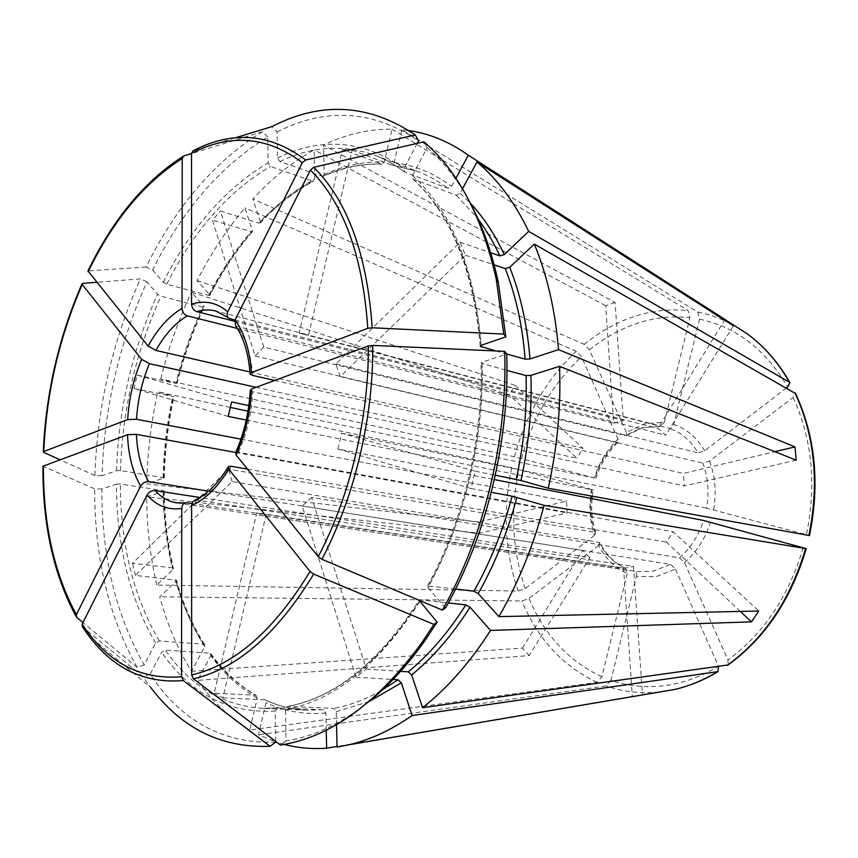 <?xml version="1.0" encoding="UTF-8"?>
<svg xmlns="http://www.w3.org/2000/svg" width="858" height="858" viewBox="0 0 858 858"><rect width="100%" height="100%" fill="white"/><g stroke="black" fill="none" stroke-linecap="round" stroke-linejoin="round"><path stroke-width="0.64" stroke-dasharray="4.29 3.22" d="M793.092 397.458C812.172 438.856 816.623 484.588 806.466 534.663L706.574 508.151C709.255 492.149 708.022 477.145 702.884 463.148L709.534 461.068L793.092 397.458L795.559 393.543M311.636 497.393L302.231 506.016L356.006 677.209L366.323 669.047L311.636 497.393L679.557 557.861L684.502 562.644L727.97 659.941L728.131 664.95M675.503 569.144L718.468 666.226C700.739 676.93 682.593 683.44 664.028 685.746C645.495 687.934 627.799 686.121 610.928 680.319L636.422 576.437L656.038 576.662L675.503 569.144L670.581 564.382L302.231 506.016M625.729 568.393C614.832 563.449 606.241 554.954 599.978 542.889L598.723 545.431C605.501 558.633 615.004 567.985 627.219 573.487L625.321 568.286L256.778 512.794L214.21 693.253L255.587 695.216C238.02 685.124 222.737 671.106 209.738 653.185L210.746 653.571L210.864 655.619L197.522 680.373L529.171 655.598L589.854 557.625L199.893 497.468M599.978 542.889L598.97 542.406C605.298 554.558 614.081 563.18 625.321 568.286M592.235 496.181L593.135 489.972L591.57 489.446C588.749 505.501 589.725 520.806 594.508 535.349L595.817 532.882L594.744 532.303L228.528 469.154L132.454 563.309L172.276 567.857C166.473 543.253 163.406 517.503 163.074 490.604L164.221 491.012L163.76 491.452L146.654 496.857L479.247 533.226L567.235 512.945L566.527 501.136L478.732 521.975L479.247 533.226M593.135 489.972L592.02 489.789L591.13 495.988M369.734 700.965C341.806 723.305 313.91 736.636 286.036 740.958L285.575 709.609L287.752 706.434L333.783 708.343L336.261 711.647L336.55 724.592M595.935 478.464C600.546 463.953 607.872 451.876 617.899 442.224L617.996 439.157C607.11 449.528 599.238 462.462 594.369 477.97L248.863 405.577M617.899 442.224L616.698 442.331C606.681 451.962 599.388 463.942 594.83 478.271M275.665 741.419L275.268 711.057L277.563 707.893L323.423 709.759L325.89 713.03L326.255 730.126M275.675 742.191C223.219 743.918 181.37 721.246 150.118 674.163L161.636 652.262L165.326 650.096L209.738 653.185M626.125 435.564L642.942 427.692L660.338 426.319L664.296 422.275L644.841 423.745L626.319 432.432L626.125 435.564L625.053 435.607L263.749 347.082L220.409 211.057L258.88 223.155C275.493 205.491 293.393 191.484 312.58 181.124L313.62 181.167L314.747 179.215L314.135 149.882C292.106 162.13 271.664 178.518 252.81 199.035L260.392 221.761L260.103 223.134L258.88 223.155M155.652 643.06C129.773 598.841 116.688 545.87 116.388 484.137L101.812 488.996C101.823 556.885 115.959 615.518 144.219 664.886L155.652 643.06L159.32 640.926L203.614 644.208L204.654 644.637L204.73 646.642L191.506 671.299C177.799 649.238 167.203 624.41 159.738 596.814L176.137 581.37L176.48 580.212L135.425 575.396L232.132 481.553L598.97 542.406M116.388 484.137L120.324 483.976L163.074 490.604M101.812 488.996L94.691 488.856L42.954 466.269M235.693 452.466L567.235 512.945M337.913 448.991L341.645 433.247L475.235 471.224L471.063 488.534L337.913 448.991L494.347 479.579M471.063 488.534L491.28 492.31M356.006 677.209L392.213 679.429M234.566 321.267L623.326 420.559L615.079 302.445L323.52 145.066C345.913 134.266 368.768 128.968 392.085 129.183L384.341 161.894L381.821 164.125L342.46 149.474L299.152 333.108L660.124 426.276L642.181 427.649L625.053 435.607M235.071 137.881L193.147 150.729M381.821 164.125C361.969 163.546 342.353 167.675 322.983 176.534L279.847 161.572L277.466 157.979L277.091 131.971L271.911 126.598M322.983 176.534L324.174 174.549L323.52 145.066M615.079 302.445L605.673 305.663L613.685 423.198L623.326 420.559M627.219 573.487L601.898 676.79L597.125 682.378L249.732 730.051L257.271 698.23L255.587 695.216M256.778 512.794L265.776 516.098L222.866 697.822L214.21 693.253M733.418 325.836L665.701 435.167L657.882 428.399L724.592 320.195M235.65 325.976L665.701 435.167M480.212 345.978C473.326 269.466 450.89 213.814 412.913 179.022L412.526 175.472L427.166 147.662L423.884 141.817M412.913 179.022L456.327 195.238L460.103 193.254L462.505 188.814M598.723 545.431L529.032 598.476L521.911 600.965L159.738 596.814M135.425 575.396L132.454 563.309M232.132 481.553L228.528 469.154M495.87 350.954L506.724 353.989L482.067 362.215L481.027 363.202L506.971 370.441M274.721 380.437L683.343 473.412L774.871 451.683M796.256 460.167L684.33 485.96L683.343 473.412M594.369 477.97L514.425 456.778L160.768 378.979L175.804 383.365C182.486 356.671 191.516 331.231 202.896 307.046L204.14 307.057L203.957 306.317L191.42 292.138L509.373 394.959L576.951 458.279L256.124 387.29M228.207 416.42L134.041 388.459L137.141 375.096L231.596 401.952M137.141 375.096L175.804 383.365M740.379 611.432L666.441 542.138L673.08 531.703L758.762 611.035M247.501 469.133L666.441 542.138M419.101 600.268L420.377 599.817L448.305 602.938M626.319 432.432L589.435 349.86L584.201 344.38L252.81 199.035M263.749 347.082L255.116 355.984L212.452 220.163L220.409 211.057M286.036 740.958L280.459 745.066M195.292 499.871L633.504 566.452L642.47 694.926M637.397 695.838L337.055 747.061M191.892 503.464L623.594 568.361L632.314 696.353L636.304 695.967M623.594 568.361L633.504 566.452M664.296 422.275L689.929 317.685L688.223 310.66L392.085 129.183M342.46 149.474L352.166 150.182L308.494 335.124L669.572 428.399C671.46 428.571 672.844 427.23 673.734 424.378L699.549 319.197L697.844 312.13L401.909 129.73L409.019 130.588M299.152 333.108L308.494 335.124M340.272 376.619L335.896 363.931L460.038 242.256L465.39 255.212L340.272 376.619L702.884 463.148M460.038 242.256L489.553 252.37M335.896 363.931L698.026 452.831C690.797 440.637 681.316 432.496 669.572 428.399M786.475 387.934L704.665 450.761L698.026 452.831M150.118 674.163L143.147 676.78L82.443 626.876M191.506 671.299L522.447 648.09L529.171 655.598M522.447 648.09L582.657 550.428L589.854 557.625M478.732 521.975L146.739 483.869L164.275 477.863L120.474 470.516L116.549 470.677L102.005 475.675C104.279 407.7 119.262 343.093 146.943 281.874L157.518 294.273L160.972 296.192L202.896 307.046M134.041 388.459L173.927 396.653L157.775 391.859C151.115 422.415 147.437 453.088 146.739 483.869M267.739 137.012L262.569 131.682C215.015 160.907 176.19 206.017 146.117 267.01L152.617 270.013C182.368 209.963 220.742 165.626 267.739 137.012L268.082 162.87L270.452 166.431L312.58 181.124M152.617 270.013L163.277 282.314L166.742 284.245L208.655 295.399L209.878 295.431L209.695 294.691L197.061 280.62C210.746 253.657 226.716 229.418 244.959 207.893L252.424 230.598L252.155 231.95L212.452 220.163M417.235 143.361L404.097 168.458L404.59 172.061L447.844 188.288L451.608 186.325L455.888 178.335M277.091 131.971C325.826 107.1 372.994 110.038 418.575 140.787M352.166 150.182L391.151 164.811L417.213 171.268C427.852 175.268 438.063 180.941 447.844 188.288M427.166 147.662C443.8 161.937 458.344 180.727 470.785 204.011M465.39 255.212L492.846 264.414M445.549 607.904L427.895 587.548L427.509 585.917L455.587 589.006M475.235 471.224L495.323 475.214M366.323 669.047L399.581 671.256M222.866 697.822L264.832 699.806L266.012 702.723L258.419 734.77L275.675 741.913M82.529 626.941L88.288 635.199L150.944 687.73L143.147 676.78M144.219 664.886L137.28 667.47C108.794 617.277 94.595 557.732 94.691 488.856M137.28 667.47L82.958 622.576M102.005 475.675L94.895 475.525C97.265 406.574 112.452 341.023 140.465 278.893L96.579 282.303M94.895 475.525L59.781 459.663M146.117 267.01L87.988 270.892M262.569 131.682L191.527 153.561M284.202 744.433L276.802 742.277M160.768 378.979C168.286 348.638 178.496 319.691 191.42 292.138M249.732 730.051C229.569 717.942 212.173 701.383 197.522 680.373M594.508 535.349L525.214 588.556L518.114 591.044L156.757 585.049L173.059 569.54L173.413 568.393L172.276 567.857M156.757 585.049C150.247 556.896 146.879 527.498 146.654 496.857M401.909 129.73L394.101 162.666L391.151 164.811M246.3 420.066L592.02 489.789M591.57 489.446L511.776 467.728L248.016 411.196M230.148 407.368L157.775 391.859M250.214 390.508L252.767 391.72L684.33 485.96M235.671 452.531L238.535 452.252L673.08 531.703M255.116 355.984L616.698 442.331M265.776 516.098L636.958 571.643L652.627 571.31L670.581 564.382M208.591 491.151L582.657 550.428M240.937 439.146L566.527 501.136M249.935 371.964L582.968 448.273L576.951 458.279M237.269 328.421L613.685 423.198M610.928 680.319L606.156 685.95L258.419 734.77M197.061 280.62L514.95 385.296L509.373 394.959M617.996 439.157L581.51 356.692L576.297 351.244L244.959 207.893M605.673 305.663L314.135 149.882M806.466 534.663L809.469 535.564M514.95 385.296L582.968 448.273M146.943 281.874L140.465 278.893M636.422 576.437C636.947 573.584 636.346 571.857 634.62 571.224L634.534 571.214M632.314 696.353L337.044 746.439M234.995 320.098L657.882 428.399M341.645 433.247L706.574 508.151M713.588 509.845C716.559 492.471 715.207 476.211 709.534 461.068M684.502 562.644C696.428 552.348 705.115 538.845 710.553 522.168M803.227 547.651C788.716 596.449 763.631 633.88 727.97 659.941M679.557 557.861C690.486 548.273 698.476 535.81 703.539 520.474M590.894 498.455C589.961 510.338 591.237 521.621 594.744 532.303M419.659 601.662C379.172 664.424 334.47 700.407 285.575 709.609M275.268 711.057C228.249 713.566 190.369 693.972 161.636 652.262M159.32 640.926C133.666 597.297 120.667 544.98 120.324 483.976M120.474 470.516C122.469 409.32 135.972 351.212 160.972 296.192M163.138 477.434C163.728 450.364 166.935 423.369 172.758 396.45M166.742 284.245C193.801 230.545 228.367 191.27 270.452 166.431M163.277 282.314C190.605 227.928 225.536 188.117 268.082 162.87M208.655 295.399C220.796 271.825 234.877 250.697 250.901 232.003M279.847 161.572C311.583 146.268 343.146 144.133 374.538 155.159C385.113 159.138 395.248 164.833 404.965 172.254M277.466 157.979C321.514 136.594 363.728 140.09 404.097 168.458M322.018 176.469C341.527 167.567 361.325 163.417 381.402 164.028M413.384 179.279C451.469 214.168 474.024 269.53 481.059 345.356M412.526 175.472C451.426 210.993 474.345 267.589 481.274 345.281M456.327 195.238L477.22 217.9M481.971 363.728C484.191 438.931 464.028 522.329 428.592 585.735M482.067 362.215C484.352 438.524 463.878 523.23 427.895 587.548M420.377 599.817L419.884 600.6M419.423 601.351C379.697 662.29 335.907 697.307 288.074 706.424M381.091 690.69C365.229 699.667 349.463 705.555 333.783 708.343M203.614 644.208C191.516 625.203 182.1 603.7 175.354 579.697M277.767 707.882L262.055 708.343C222.447 705.448 190.208 686.025 165.326 650.096M323.423 709.759L307.636 710.188C292.342 709.502 277.906 706.005 264.328 699.71M76.727 617.438C54.129 575.75 43.007 525.461 43.372 466.559M43.704 452.402C46.353 393.232 59.341 336.894 82.647 283.387M88.503 270.742C113.76 218.618 145.549 180.341 183.848 155.92L183.001 156.424M324.174 174.549C343.94 165.519 363.996 161.304 384.341 161.894M325.89 713.03C304.493 714.821 284.534 711.389 266.012 702.723M460.103 193.254L470.399 203.239M204.73 646.642C192.492 627.402 182.958 605.651 176.137 581.37M163.814 478.303C164.404 450.954 167.642 423.68 173.531 396.482M369.079 701.522L336.261 711.647M176.576 383.429C183.312 356.456 192.439 330.759 203.957 306.317M257.271 698.23C239.479 687.977 224.013 673.777 210.864 655.619M260.392 221.761C277.198 203.882 295.313 189.704 314.747 179.215M173.059 569.54C167.192 544.669 164.093 518.64 163.76 491.452M116.549 470.677C118.597 408.762 132.25 349.957 157.518 294.273M394.101 162.666C414.371 165.079 433.537 172.973 451.608 186.325M209.695 294.691C221.975 270.86 236.218 249.496 252.424 230.598M252.595 375.407C251.104 355.201 246.096 339.071 237.559 327.005M238.535 452.252C246.975 433.204 251.716 413.03 252.767 391.72M197.072 499.785C209.717 494.101 221.107 482.947 231.242 466.291M634.62 571.224L176.727 502.874L187.226 502.767M704.665 450.761C696.825 437.494 686.518 428.7 673.734 424.378M230.266 318.886L215.744 310.993L305.255 334.116M674.313 689.521L661.164 691.805C641.934 694.015 623.594 692.063 606.156 685.95M597.125 682.378C562.902 666.248 537.837 639.103 521.911 600.965M601.898 676.79C568.833 661.325 544.54 635.22 529.032 598.476M518.114 591.044C504.826 551.683 502.713 510.585 511.776 467.728M525.214 588.556C512.323 550.579 510.242 510.885 518.961 469.476M514.425 456.778C525.9 414.543 546.525 379.354 576.297 351.244M521.61 458.526C532.754 417.728 552.713 383.783 581.51 356.692M584.201 344.38C599.517 331.842 616.087 322.587 633.88 316.602C651.726 310.693 669.841 308.708 688.223 310.66M589.435 349.86C604.268 337.827 620.28 328.957 637.483 323.251C654.729 317.61 672.211 315.765 689.929 317.685M699.549 319.197C735.939 326.694 765.315 349.303 787.687 387.012M697.844 312.13C710.563 314.607 722.801 319.133 734.566 325.718M595.817 532.882C592.299 522.136 591.033 510.724 591.999 498.67M391.452 164.897L417.213 171.268L374.538 155.159C384.974 159.084 394.991 164.725 404.59 172.061M427.509 585.917C462.988 522.361 483.236 438.61 481.027 363.202M287.752 706.434C335.424 697.382 379.204 662.022 419.09 600.343M264.832 699.796C278.26 706.048 292.524 709.502 307.636 710.188L262.055 708.343L277.563 707.893M76.566 617.267L76.115 616.494M204.654 644.637C192.61 625.686 183.226 604.204 176.48 580.212M210.746 653.571C223.659 671.406 238.803 685.338 256.188 695.355M164.221 491.012C164.554 517.975 167.621 543.768 173.413 568.393M252.155 231.95C236.132 250.654 222.04 271.814 209.878 295.431M250.043 373.498L250.096 374.206M164.275 477.863C164.875 450.718 168.093 423.648 173.927 396.653M176.973 383.58C183.666 356.81 192.728 331.306 204.14 307.057M228.464 466.538L227.992 467.31M260.103 223.134C276.694 205.48 294.53 191.495 313.62 181.167M186.229 502.724L185.467 502.842M228.099 317.578L228.914 318.286"/><path stroke-width="1.29" d="M494.347 479.579L703.539 520.474L806.209 548.637L544.09 505.341L512.129 496.203C502.96 530.684 490.24 562.355 473.948 591.237L478.185 593.586L498.884 616.634L758.762 611.035L751.511 621.857L740.379 611.432M448.305 602.938L465.819 604.89L470.034 607.228L490.54 630.426L751.511 621.857M490.54 630.426C470.087 662.344 447.436 688.105 422.597 707.711L411.658 674.935L408.279 671.835L399.581 671.256M492.846 264.414L505.233 268.565C515.84 295.463 522.479 325.654 525.15 359.137L506.724 353.989L504.676 351.351C507.818 438.867 484.084 536.776 442.353 610.081L321.889 559.255L318.232 556.681L236.079 454.987L235.671 452.531C244.262 433.022 249.11 412.355 250.214 390.508L251.587 388.964L368.296 345.946C369.037 417.106 350.203 496.01 318.232 556.681M504.676 351.351L372.726 345.399L368.296 345.946M369.734 700.965C389.746 684.684 408.483 664.092 425.933 639.199L437.13 622.147L419.101 600.268M150.944 687.73C181.799 728.592 221.514 748.112 270.098 746.278L275.675 742.191L275.665 741.419M76.115 616.494C53.636 574.763 42.578 524.688 42.943 466.269L127.51 434.695L136.39 434.352L235.693 452.466M491.28 492.31L512.129 496.203M718.607 666.559L717.706 671.653L412.108 715.529L401.351 682.861L397.983 679.783L381.091 690.69M392.213 679.429L397.983 679.783M235.071 137.881L271.911 126.598C321.246 101.105 369.037 103.893 415.293 134.963L305.63 160.006C270.216 133.398 232.722 130.298 193.147 150.729L191.527 153.314L191.57 304.15C191.892 307.947 193.651 310.435 196.868 311.636L234.566 321.267M462.505 188.814L476.962 161.98L733.418 325.836L725.031 319.487L724.592 320.195M470.785 204.011C482.85 226.812 492.052 253.078 498.391 282.818L496.224 279.043C482.239 216.87 458.129 171.139 423.884 141.817L313.749 167.299L310.424 170.023L235.081 319.916L235.65 325.976C243.683 337.462 248.477 353.303 250.043 373.498M525.15 359.137L529.997 358.955L558.537 349.646L794.969 446.911L774.871 451.683M498.391 282.818L505.845 336.829L481.274 345.281L480.233 346.31L495.87 350.954M505.845 336.829L503.785 334.094L372.2 327.767L367.782 328.324L251.426 372.554L250.096 374.206L252.595 375.407L274.721 380.437M506.971 370.441L526.04 375.568L530.909 375.386L559.534 366.334L796.256 460.167L794.969 446.911M246.3 420.066L228.207 416.42L231.596 401.952L248.863 405.577M437.13 622.147L433.901 624.388L313.674 574.099L310.028 571.525L228.754 469.09L228.464 466.538L231.242 466.291L247.501 469.133M336.55 724.592L337.055 747.061L349.699 744.605C370.549 739.66 391.345 729.976 412.108 715.529M433.901 624.388L422.458 641.827C378.056 702.852 330.727 737.269 280.459 745.066L193.415 678.807L191.656 674.978L191.613 505.48L192.632 501.844L195.292 499.871C206.993 494.562 217.889 483.708 227.992 467.31M636.304 695.967L637.397 695.838M489.553 252.37L499.817 255.877L504.279 254.579L528.678 231.37L789.446 382.26L789.896 382.636L787.687 387.012L786.475 387.934M270.098 746.278L183.29 680.544C144.766 683.783 113.106 668.661 88.288 635.199L82.443 626.876L82.175 624.141L147.072 495.023C149.013 491.87 151.694 490.379 155.126 490.561L199.893 497.468M417.235 143.361L418.575 140.787L415.293 134.963M496.224 279.043L503.785 334.094M495.323 475.214L520.978 480.512L548.251 488.202C557.346 447.104 561.1 406.478 559.534 366.334M455.587 589.006L473.948 591.237M183.29 680.544L181.542 676.748L181.767 508.429C181.971 505.072 183.462 503.174 186.229 502.724L191.892 503.464M82.958 622.576L76.577 617.288L76.373 614.628L140.648 486.068C142.567 482.936 145.238 481.467 148.659 481.66L208.591 491.151M96.579 282.303L82.647 283.387L82.239 284.481L141.656 359.341L149.442 363.685L256.124 387.29M59.781 459.663L43.704 452.402L43.769 451.501L127.66 419.605L136.519 419.262L240.937 439.146M191.527 153.561L183.816 155.931L182.228 158.505L182.025 308.408C182.346 312.183 184.105 314.661 187.312 315.841L237.269 328.421M183.001 156.424C144.723 181.017 113.052 219.165 87.988 270.892L148.091 346.074L155.909 350.429L249.935 371.964M305.63 160.006L302.327 162.709L227.778 311.808C226.566 314.607 226.941 316.763 228.914 318.286L234.995 320.098M326.255 730.126L326.63 748.208C311.915 749.227 297.78 747.962 284.202 744.433M276.802 742.277L275.675 741.913M476.962 161.98C497.318 178.968 514.553 202.102 528.678 231.37M506.724 353.989C509.824 439.907 486.54 535.907 445.549 607.904L442.353 610.081M544.09 505.341C533.344 545.913 518.275 583.011 498.884 616.634M455.888 178.335L468.296 155.212L725.031 319.487M409.019 130.588C429.783 133.623 449.538 141.827 468.296 155.212M795.559 393.543L534.319 244.09C547.179 275.171 555.244 310.36 558.537 349.646M534.319 244.09L509.716 267.256L505.233 268.565M248.016 411.196L230.148 407.368M728.131 664.95L422.597 707.711M809.469 535.564L548.251 488.202M337.044 746.439L326.63 748.208M465.819 604.89C448.519 632.217 429.343 654.536 408.279 671.835M470.034 607.228C452.488 634.899 433.033 657.464 411.658 674.935M372.726 345.399C373.552 417.61 354.408 497.737 321.889 559.255M591.13 495.988L590.894 498.455M481.059 345.356L481.166 346.836M477.22 217.9C485.692 229.011 493.221 241.677 499.817 255.877M526.04 375.568C527.123 409.813 523.841 444.401 516.205 479.365M419.884 600.6L419.423 601.351M313.674 574.099C277.07 633.965 236.98 668.865 193.415 678.807M310.028 571.525C274.024 630.544 234.556 665.025 191.656 674.978M181.542 676.748C140.315 680.051 107.196 662.505 82.175 624.141M76.373 614.628C54.065 573.519 43.082 523.873 43.436 465.69M43.769 451.501C46.396 393.028 59.223 337.355 82.239 284.481M141.656 359.341C133.58 378.453 128.915 398.541 127.66 419.605M88.106 271.814C113.074 220.334 144.455 182.561 182.228 158.505M191.527 153.314C230.555 133.258 267.492 136.39 302.327 162.709M227.778 311.808C216.902 302.52 204.837 299.968 191.57 304.15M313.749 167.299C347.597 200.976 367.074 254.461 372.2 327.767M310.424 170.023C343.672 203.335 362.795 256.102 367.782 328.324M470.399 203.239C483.494 217.171 494.787 234.277 504.279 254.579M516.902 497.35C507.614 532.282 494.712 564.36 478.185 593.586M401.351 682.861L369.079 701.522M509.716 267.256C520.506 294.466 527.273 325.032 529.997 358.955M530.909 375.386C532.035 410.06 528.721 445.098 520.978 480.512M251.426 372.554C249.871 350.461 244.423 332.915 235.081 319.916M236.079 454.987C245.345 434.234 250.515 412.226 251.587 388.964M191.613 505.48C205.352 499.463 217.728 487.333 228.754 469.09M147.072 495.023C156.757 505.952 168.318 510.424 181.767 508.429M155.126 490.561C161.347 497.468 168.554 501.576 176.727 502.874L185.467 502.842M127.51 434.695C128.325 455.137 132.7 472.254 140.648 486.068M136.39 434.352C137.237 453.142 141.323 468.908 148.659 481.66M149.442 363.685C142.02 381.306 137.72 399.839 136.519 419.262M187.312 315.841C175.311 322.93 164.843 334.459 155.909 350.429M182.025 308.408C169.026 316.098 157.711 328.646 148.091 346.074M805.608 548.573C790.497 599.442 764.381 638.363 727.252 665.358M228.099 317.578L215.744 310.993C209.62 309.438 203.325 309.652 196.868 311.636M717.706 671.653C703.581 680.201 689.124 686.164 674.313 689.521L349.699 744.605M734.566 325.718L746.707 333.483C763.62 345.677 777.874 361.937 789.446 382.26M794.894 392.739C814.821 435.746 819.476 483.344 808.858 535.521M591.999 498.67L592.235 496.181M81.96 283.901C58.837 337.076 45.946 393.039 43.286 451.791M425.933 639.199L422.458 641.827M726.769 320.731L746.707 333.483C763.835 345.828 778.238 362.205 789.896 382.636M806.209 548.637C791.183 599.292 765.046 638.148 727.788 665.186M809.469 535.596C820.055 483.676 815.357 436.196 795.377 393.168M718.167 671.514C703.925 680.126 689.306 686.121 674.313 689.521"/></g></svg>
